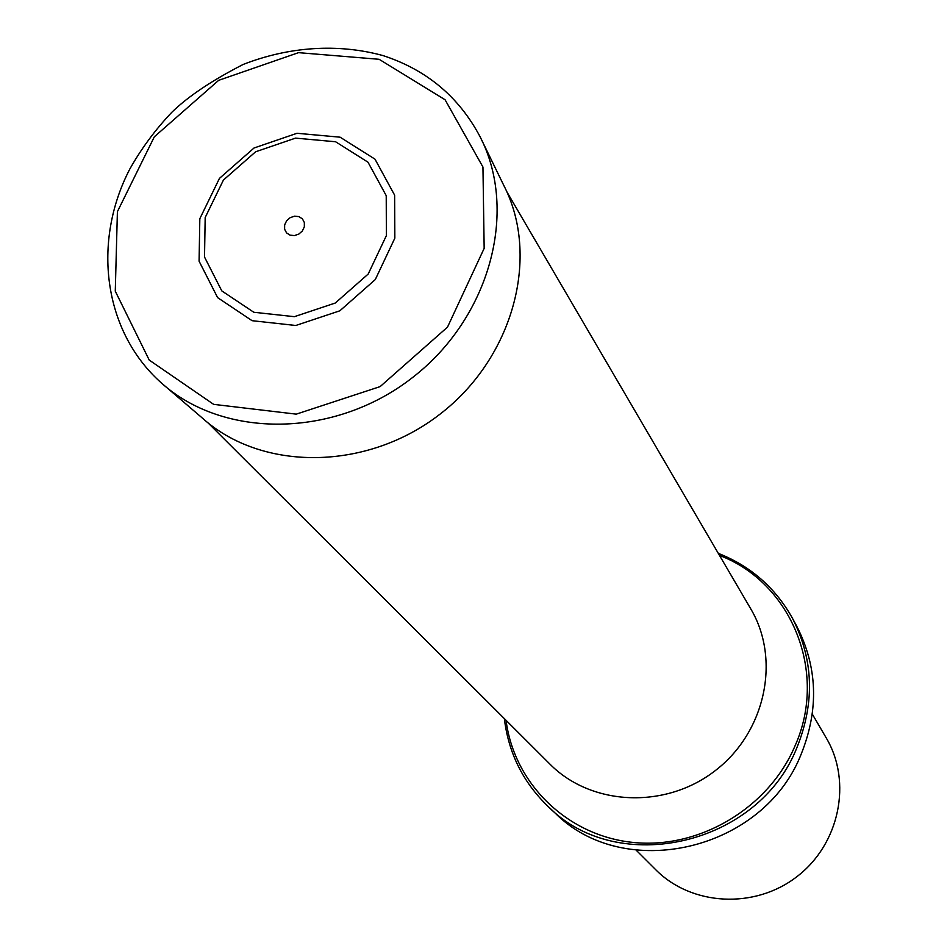<?xml version="1.0" encoding="UTF-8"?>
<svg xmlns="http://www.w3.org/2000/svg" width="947" height="947" viewBox="0 0 947 947"><rect width="100%" height="100%" fill="white"/><g stroke="black" fill="none" stroke-linecap="round" stroke-linejoin="round"><path stroke-width="1.42" d="M636.171 850.193L655.75 869.737C691.57 905.983 754.901 909.416 797.114 876.496C839.634 843.955 852.3 781.808 826.281 738.009L812.313 714.121M504.349 718.631C508.551 753.185 523.182 782.518 548.277 806.619C618.083 877.597 759.115 845.186 797.125 747.088C815.071 702.094 813.473 659.088 792.343 618.071C775.344 587.708 750.663 566.14 718.288 553.356M548.277 806.619L554.705 812.644C623.966 883.03 763.708 850.962 801.34 753.741C819.108 709.137 817.51 666.499 796.534 625.813L792.343 618.071M340.103 137.185L374.988 159.155L394.627 195.153L394.84 238.171L375.296 279.554L339.855 310.805L295.76 325.484L252.08 320.69L217.632 297.642L199.083 261.194L199.829 218.686L219.444 178.391L254.045 147.992L296.991 133.29L340.103 137.185M335.605 141.766L368.004 162.209L386.222 195.662L386.376 235.614L368.205 274.026L335.297 303.028L294.363 316.677L253.808 312.261L221.776 290.883L204.516 257.039L205.179 217.526L223.421 180.06L255.595 151.792L295.535 138.12L335.605 141.766M298.921 216.614L302.424 218.875L304.354 222.533L304.33 226.854L302.353 230.985L298.814 234.098L294.422 235.578L290.031 235.14L286.539 232.867L284.609 229.21L284.645 224.889L286.621 220.769L290.161 217.668L294.541 216.176L298.921 216.614M207.89 422.753L549.935 764.122C591.283 806.004 665.457 809.472 715.305 770.598C765.507 732.173 780.884 659.526 750.805 608.945L506.846 191.791M719.507 555.427C791.159 582.488 828.258 671.837 795.007 745.916C768.692 808.004 699.502 849.222 633.484 842.475C567.383 836 514.043 783.595 506.053 720.324M202.315 418.029C261.846 471.701 366.82 471.109 439.964 414.194C513.499 357.788 540.583 256.365 503.686 185.21L479.987 136.569C518.731 211.24 489.859 318.239 411.981 377.971C334.528 438.236 223.705 439.159 161.227 382.825L202.315 418.029M379.12 59.294L445.066 99.743L482.946 167.039L484.166 248.363L447.505 327.117L380.138 386.601L296.269 414.147L213.655 404.357L149.235 360.085L115.274 291.179L117.404 211.666L154.337 136.782L218.686 80.317L298.53 52.653L379.12 59.294M161.227 382.825C103.306 331.284 91.918 241.781 129.869 168.933C141.411 148.49 155.379 129.609 171.798 112.314C187.932 96.547 211.714 80.602 243.154 64.455C289.178 46.521 338.197 43.266 383.073 55.601C426.529 69.782 458.845 96.772 479.987 136.569"/></g></svg>
